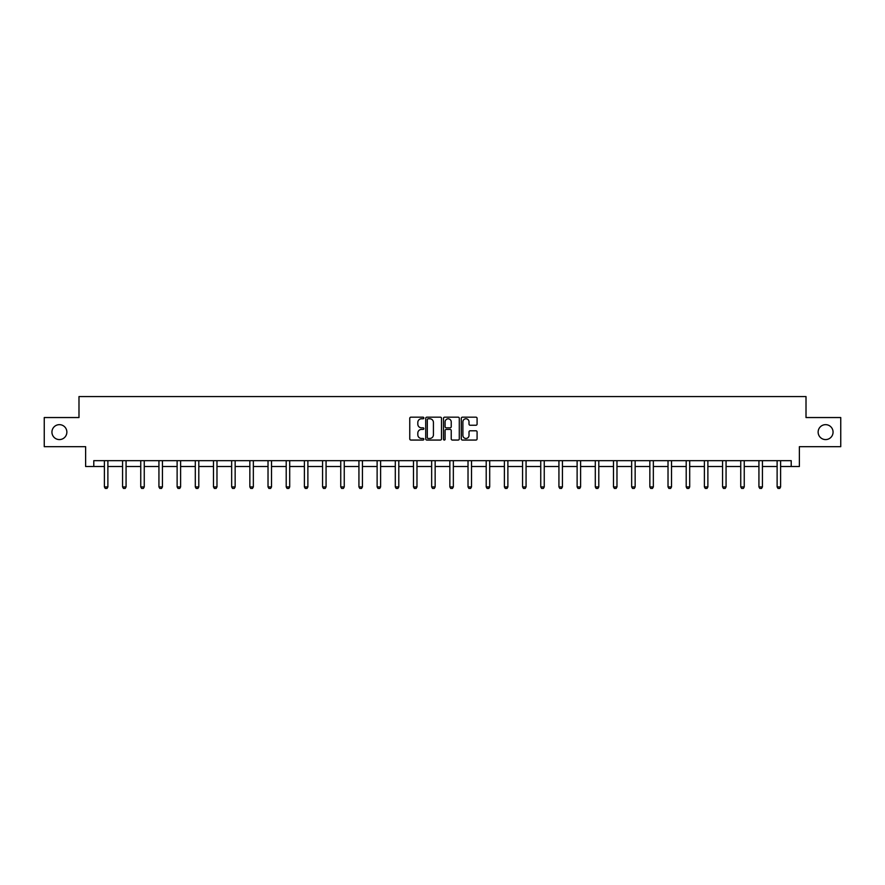 <?xml version="1.0" encoding="UTF-8"?>
<svg xmlns="http://www.w3.org/2000/svg" width="885" height="885" viewBox="0 0 885 885"><rect width="100%" height="100%" fill="white"/><g stroke="black" fill="none" stroke-linecap="round" stroke-linejoin="round"><path stroke-width="1.33" d="M423.849 417.974A0.796 0.796 0 0 0 423.052 417.178L410.894 417.178A1.139 1.139 0 0 0 409.755 418.317L409.755 438.916A1.139 1.139 0 0 0 410.894 440.055L423.052 440.055A0.796 0.796 0 0 0 423.849 439.259A0.796 0.796 0 0 0 423.052 438.462L421.481 438.462A3.662 3.662 0 0 1 417.82 434.8L417.82 433.086A3.662 3.662 0 0 1 421.481 429.424L423.052 429.424A0.796 0.796 0 0 0 423.849 428.617A0.796 0.796 0 0 0 423.052 427.82L421.481 427.82A3.662 3.662 0 0 1 417.82 424.158L417.82 422.444A3.662 3.662 0 0 1 421.481 418.782L423.052 418.782A0.796 0.796 0 0 0 423.849 417.974M818.138 432.112A7.456 7.456 0 0 0 825.594 439.579A7.456 7.456 0 0 0 833.062 432.112A7.456 7.456 0 0 0 825.594 424.656A7.456 7.456 0 0 0 818.138 432.112M51.938 432.112A7.456 7.456 0 0 0 59.406 439.579A7.456 7.456 0 0 0 66.862 432.112A7.456 7.456 0 0 0 59.406 424.656A7.456 7.456 0 0 0 51.938 432.112M475.931 425.242A1.139 1.139 0 0 0 477.081 424.103L477.081 418.317A1.139 1.139 0 0 0 475.931 417.178L462.435 417.178A1.139 1.139 0 0 0 461.295 418.317L461.295 438.916A1.139 1.139 0 0 0 462.435 440.055L475.931 440.055A1.139 1.139 0 0 0 477.081 438.916L477.081 431.935A1.139 1.139 0 0 0 475.931 430.796L470.156 430.796A1.139 1.139 0 0 0 469.017 431.935L469.017 435.398A3.064 3.064 0 0 1 465.952 438.462A3.064 3.064 0 0 1 462.888 435.398L462.888 421.835A3.064 3.064 0 0 1 465.952 418.782A3.064 3.064 0 0 1 469.017 421.835L469.017 424.103A1.139 1.139 0 0 0 470.156 425.242L475.931 425.242M93.788 466.495L93.788 460.665L791.212 460.665L791.212 466.495L799.376 466.495L799.376 446.682L840.75 446.682L840.75 417.543L806.014 417.543L806.014 396.569L78.986 396.569L78.986 417.543L44.25 417.543L44.25 446.682L85.624 446.682L85.624 466.495L104.386 466.495M441.504 418.317A1.139 1.139 0 0 0 440.354 417.178L426.858 417.178A1.139 1.139 0 0 0 425.707 418.317L425.707 438.916A1.139 1.139 0 0 0 426.858 440.055L440.354 440.055A1.139 1.139 0 0 0 441.504 438.916L441.504 418.317M444.646 417.178L458.142 417.178A1.139 1.139 0 0 1 459.293 418.317L459.293 438.916A1.139 1.139 0 0 1 458.142 440.055L452.368 440.055A1.139 1.139 0 0 1 451.228 438.916L451.228 430.564A1.139 1.139 0 0 0 450.078 429.424L446.25 429.424A1.139 1.139 0 0 0 445.1 430.564L445.1 439.259A0.796 0.796 0 0 1 444.303 440.055A0.796 0.796 0 0 1 443.496 439.259L443.496 418.317A1.139 1.139 0 0 1 444.646 417.178M107.881 466.495L122.572 466.495M126.068 466.495L140.748 466.495M144.255 466.495L158.935 466.495M162.431 466.495L177.122 466.495M180.617 466.495L195.297 466.495M198.793 466.495L213.484 466.495M216.98 466.495L231.66 466.495M235.156 466.495L249.847 466.495M253.342 466.495L268.022 466.495M271.518 466.495L286.209 466.495M289.705 466.495L304.385 466.495M307.88 466.495L322.571 466.495M326.067 466.495L340.747 466.495M344.254 466.495L358.934 466.495M362.43 466.495L377.121 466.495M380.616 466.495L395.296 466.495M398.792 466.495L413.483 466.495M416.979 466.495L431.659 466.495M435.154 466.495L449.845 466.495M453.341 466.495L468.021 466.495M471.517 466.495L486.208 466.495M489.704 466.495L504.384 466.495M507.879 466.495L522.57 466.495M526.066 466.495L540.746 466.495M544.253 466.495L558.933 466.495M562.429 466.495L577.12 466.495M580.615 466.495L595.295 466.495M598.791 466.495L613.482 466.495M616.978 466.495L631.658 466.495M635.153 466.495L649.844 466.495M653.34 466.495L668.02 466.495M671.516 466.495L686.207 466.495M689.703 466.495L704.383 466.495M707.878 466.495L722.569 466.495M726.065 466.495L740.745 466.495M744.252 466.495L758.932 466.495M762.428 466.495L777.119 466.495M780.614 466.495L791.212 466.495M428.119 418.782A0.796 0.796 0 0 0 427.311 419.578L427.311 437.655A0.796 0.796 0 0 0 428.119 438.462L429.778 438.462A3.662 3.662 0 0 0 433.429 434.8L433.429 422.444A3.662 3.662 0 0 0 429.778 418.782L428.119 418.782M451.228 421.902A3.064 3.064 0 0 0 448.164 418.837A3.064 3.064 0 0 0 445.1 421.902L445.1 426.67A1.139 1.139 0 0 0 446.25 427.82L450.078 427.82A1.139 1.139 0 0 0 451.228 426.67L451.228 421.902M108.025 460.665L107.937 460.919A1.162 1.162 0 0 0 107.881 461.273L107.881 486.916L107.008 488.431L105.26 488.431L104.386 486.916L104.386 461.273A1.162 1.162 0 0 0 104.33 460.919L104.253 460.665M104.386 486.916L107.881 486.916M126.201 460.665L126.124 460.919A1.162 1.162 0 0 0 126.068 461.273L126.068 486.916L125.194 488.431L123.446 488.431L122.572 486.916L122.572 461.273A1.162 1.162 0 0 0 122.517 460.919L122.44 460.665M122.572 486.916L126.068 486.916M144.388 460.665L144.299 460.919A1.162 1.162 0 0 0 144.255 461.273L144.255 486.916L143.37 488.431L141.622 488.431L140.748 486.916L140.748 461.273A1.162 1.162 0 0 0 140.693 460.919L140.615 460.665M140.748 486.916L144.255 486.916M162.563 460.665L162.486 460.919A1.162 1.162 0 0 0 162.431 461.273L162.431 486.916L161.557 488.431L159.809 488.431L158.935 486.916L158.935 461.273A1.162 1.162 0 0 0 158.88 460.919L158.802 460.665M158.935 486.916L162.431 486.916M180.75 460.665L180.673 460.919A1.162 1.162 0 0 0 180.617 461.273L180.617 486.916L179.743 488.431L177.996 488.431L177.122 486.916L177.122 461.273A1.162 1.162 0 0 0 177.066 460.919L176.978 460.665M177.122 486.916L180.617 486.916M198.926 460.665L198.848 460.919A1.162 1.162 0 0 0 198.793 461.273L198.793 486.916L197.919 488.431L196.171 488.431L195.297 486.916L195.297 461.273A1.162 1.162 0 0 0 195.242 460.919L195.165 460.665M195.297 486.916L198.793 486.916M217.113 460.665L217.035 460.919A1.162 1.162 0 0 0 216.98 461.273L216.98 486.916L216.106 488.431L214.358 488.431L213.484 486.916L213.484 461.273A1.162 1.162 0 0 0 213.429 460.919L213.34 460.665M213.484 486.916L216.98 486.916M235.288 460.665L235.211 460.919A1.162 1.162 0 0 0 235.156 461.273L235.156 486.916L234.282 488.431L232.534 488.431L231.66 486.916L231.66 461.273A1.162 1.162 0 0 0 231.605 460.919L231.527 460.665M231.66 486.916L235.156 486.916M253.475 460.665L253.398 460.919A1.162 1.162 0 0 0 253.342 461.273L253.342 486.916L252.468 488.431L250.72 488.431L249.847 486.916L249.847 461.273A1.162 1.162 0 0 0 249.791 460.919L249.714 460.665M249.847 486.916L253.342 486.916M271.662 460.665L271.573 460.919A1.162 1.162 0 0 0 271.518 461.273L271.518 486.916L270.644 488.431L268.896 488.431L268.022 486.916L268.022 461.273A1.162 1.162 0 0 0 267.967 460.919L267.889 460.665M268.022 486.916L271.518 486.916M289.837 460.665L289.76 460.919A1.162 1.162 0 0 0 289.705 461.273L289.705 486.916L288.831 488.431L287.083 488.431L286.209 486.916L286.209 461.273A1.162 1.162 0 0 0 286.154 460.919L286.076 460.665M286.209 486.916L289.705 486.916M308.024 460.665L307.936 460.919A1.162 1.162 0 0 0 307.88 461.273L307.88 486.916L307.006 488.431L305.259 488.431L304.385 486.916L304.385 461.273A1.162 1.162 0 0 0 304.329 460.919L304.252 460.665M304.385 486.916L307.88 486.916M326.2 460.665L326.123 460.919A1.162 1.162 0 0 0 326.067 461.273L326.067 486.916L325.193 488.431L323.445 488.431L322.571 486.916L322.571 461.273A1.162 1.162 0 0 0 322.516 460.919L322.439 460.665M322.571 486.916L326.067 486.916M344.387 460.665L344.298 460.919A1.162 1.162 0 0 0 344.254 461.273L344.254 486.916L343.38 488.431L341.621 488.431L340.747 486.916L340.747 461.273A1.162 1.162 0 0 0 340.703 460.919L340.614 460.665M340.747 486.916L344.254 486.916M362.562 460.665L362.485 460.919A1.162 1.162 0 0 0 362.43 461.273L362.43 486.916L361.556 488.431L359.808 488.431L358.934 486.916L358.934 461.273A1.162 1.162 0 0 0 358.879 460.919L358.801 460.665M358.934 486.916L362.43 486.916M380.749 460.665L380.672 460.919A1.162 1.162 0 0 0 380.616 461.273L380.616 486.916L379.742 488.431L377.995 488.431L377.121 486.916L377.121 461.273A1.162 1.162 0 0 0 377.065 460.919L376.977 460.665M377.121 486.916L380.616 486.916M398.925 460.665L398.847 460.919A1.162 1.162 0 0 0 398.792 461.273L398.792 486.916L397.918 488.431L396.17 488.431L395.296 486.916L395.296 461.273A1.162 1.162 0 0 0 395.241 460.919L395.164 460.665M395.296 486.916L398.792 486.916M417.112 460.665L417.034 460.919A1.162 1.162 0 0 0 416.979 461.273L416.979 486.916L416.105 488.431L414.357 488.431L413.483 486.916L413.483 461.273A1.162 1.162 0 0 0 413.428 460.919L413.339 460.665M413.483 486.916L416.979 486.916M435.287 460.665L435.21 460.919A1.162 1.162 0 0 0 435.154 461.273L435.154 486.916L434.281 488.431L432.533 488.431L431.659 486.916L431.659 461.273A1.162 1.162 0 0 0 431.603 460.919L431.526 460.665M431.659 486.916L435.154 486.916M453.474 460.665L453.397 460.919A1.162 1.162 0 0 0 453.341 461.273L453.341 486.916L452.467 488.431L450.719 488.431L449.845 486.916L449.845 461.273A1.162 1.162 0 0 0 449.79 460.919L449.713 460.665M449.845 486.916L453.341 486.916M471.661 460.665L471.572 460.919A1.162 1.162 0 0 0 471.517 461.273L471.517 486.916L470.643 488.431L468.895 488.431L468.021 486.916L468.021 461.273A1.162 1.162 0 0 0 467.966 460.919L467.888 460.665M468.021 486.916L471.517 486.916M489.836 460.665L489.759 460.919A1.162 1.162 0 0 0 489.704 461.273L489.704 486.916L488.83 488.431L487.082 488.431L486.208 486.916L486.208 461.273A1.162 1.162 0 0 0 486.153 460.919L486.075 460.665M486.208 486.916L489.704 486.916M508.023 460.665L507.935 460.919A1.162 1.162 0 0 0 507.879 461.273L507.879 486.916L507.005 488.431L505.258 488.431L504.384 486.916L504.384 461.273A1.162 1.162 0 0 0 504.328 460.919L504.251 460.665M504.384 486.916L507.879 486.916M526.199 460.665L526.121 460.919A1.162 1.162 0 0 0 526.066 461.273L526.066 486.916L525.192 488.431L523.444 488.431L522.57 486.916L522.57 461.273A1.162 1.162 0 0 0 522.515 460.919L522.438 460.665M522.57 486.916L526.066 486.916M544.386 460.665L544.297 460.919A1.162 1.162 0 0 0 544.253 461.273L544.253 486.916L543.379 488.431L541.62 488.431L540.746 486.916L540.746 461.273A1.162 1.162 0 0 0 540.702 460.919L540.613 460.665M540.746 486.916L544.253 486.916M562.561 460.665L562.484 460.919A1.162 1.162 0 0 0 562.429 461.273L562.429 486.916L561.555 488.431L559.807 488.431L558.933 486.916L558.933 461.273A1.162 1.162 0 0 0 558.877 460.919L558.8 460.665M558.933 486.916L562.429 486.916M580.748 460.665L580.671 460.919A1.162 1.162 0 0 0 580.615 461.273L580.615 486.916L579.741 488.431L577.994 488.431L577.12 486.916L577.12 461.273A1.162 1.162 0 0 0 577.064 460.919L576.976 460.665M577.12 486.916L580.615 486.916M598.924 460.665L598.846 460.919A1.162 1.162 0 0 0 598.791 461.273L598.791 486.916L597.917 488.431L596.169 488.431L595.295 486.916L595.295 461.273A1.162 1.162 0 0 0 595.24 460.919L595.163 460.665M595.295 486.916L598.791 486.916M617.111 460.665L617.033 460.919A1.162 1.162 0 0 0 616.978 461.273L616.978 486.916L616.104 488.431L614.356 488.431L613.482 486.916L613.482 461.273A1.162 1.162 0 0 0 613.427 460.919L613.338 460.665M613.482 486.916L616.978 486.916M635.286 460.665L635.209 460.919A1.162 1.162 0 0 0 635.153 461.273L635.153 486.916L634.279 488.431L632.532 488.431L631.658 486.916L631.658 461.273A1.162 1.162 0 0 0 631.602 460.919L631.525 460.665M631.658 486.916L635.153 486.916M653.473 460.665L653.395 460.919A1.162 1.162 0 0 0 653.34 461.273L653.34 486.916L652.466 488.431L650.718 488.431L649.844 486.916L649.844 461.273A1.162 1.162 0 0 0 649.789 460.919L649.712 460.665M649.844 486.916L653.34 486.916M671.66 460.665L671.571 460.919A1.162 1.162 0 0 0 671.516 461.273L671.516 486.916L670.642 488.431L668.894 488.431L668.02 486.916L668.02 461.273A1.162 1.162 0 0 0 667.965 460.919L667.887 460.665M668.02 486.916L671.516 486.916M689.835 460.665L689.758 460.919A1.162 1.162 0 0 0 689.703 461.273L689.703 486.916L688.829 488.431L687.081 488.431L686.207 486.916L686.207 461.273A1.162 1.162 0 0 0 686.152 460.919L686.074 460.665M686.207 486.916L689.703 486.916M708.022 460.665L707.934 460.919A1.162 1.162 0 0 0 707.878 461.273L707.878 486.916L707.004 488.431L705.256 488.431L704.383 486.916L704.383 461.273A1.162 1.162 0 0 0 704.327 460.919L704.25 460.665M704.383 486.916L707.878 486.916M726.198 460.665L726.12 460.919A1.162 1.162 0 0 0 726.065 461.273L726.065 486.916L725.191 488.431L723.443 488.431L722.569 486.916L722.569 461.273A1.162 1.162 0 0 0 722.514 460.919L722.437 460.665M722.569 486.916L726.065 486.916M744.385 460.665L744.307 460.919A1.162 1.162 0 0 0 744.252 461.273L744.252 486.916L743.378 488.431L741.63 488.431L740.745 486.916L740.745 461.273A1.162 1.162 0 0 0 740.701 460.919L740.612 460.665M740.745 486.916L744.252 486.916M762.56 460.665L762.483 460.919A1.162 1.162 0 0 0 762.428 461.273L762.428 486.916L761.554 488.431L759.806 488.431L758.932 486.916L758.932 461.273A1.162 1.162 0 0 0 758.876 460.919L758.799 460.665M758.932 486.916L762.428 486.916M780.747 460.665L780.67 460.919A1.162 1.162 0 0 0 780.614 461.273L780.614 486.916L779.74 488.431L777.992 488.431L777.119 486.916L777.119 461.273A1.162 1.162 0 0 0 777.063 460.919L776.975 460.665M777.119 486.916L780.614 486.916"/></g></svg>
